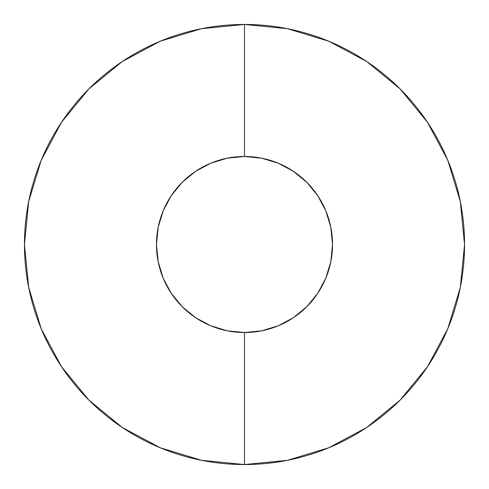 <?xml version="1.0" encoding="UTF-8"?>
<svg xmlns="http://www.w3.org/2000/svg" width="489" height="489" viewBox="0 0 489 489"><rect width="100%" height="100%" fill="white"/><g stroke="black" fill="none" stroke-linecap="round" stroke-linejoin="round"><path stroke-width="0.73" d="M366.695 427.508L328.712 447.802L287.428 460.32L244.5 464.55A220.05 220.05 0 0 0 464.55 244.5A220.05 220.05 0 0 0 244.5 24.45L244.5 156.48A88.02 88.02 0 0 1 332.52 244.5A88.02 88.02 0 0 1 244.5 332.52L244.5 464.55L201.572 460.32L160.288 447.802L122.244 427.465L88.9 400.1L61.535 366.756L41.198 328.712L28.68 287.428L24.45 244.5L28.68 201.572L41.198 160.288L61.535 122.244L88.9 88.9L122.189 61.577M122.244 61.535L160.288 41.198L201.572 28.68L244.5 24.45L287.428 28.68L328.712 41.198L366.756 61.535M366.811 61.577L400.1 88.9L427.465 122.244L447.802 160.288L460.32 201.572L464.55 244.5L460.32 287.428L447.802 328.712L427.508 366.695M427.465 366.756L400.1 400.1L366.756 427.465M264.494 330.222L278.186 325.821L293.4 317.685L306.737 306.737L317.685 293.4L325.821 278.186L330.827 261.67L332.52 244.5L330.827 227.33L325.821 210.814L317.685 195.6L306.737 182.263L293.4 171.315L278.186 163.179L261.67 158.173L244.5 156.48L244.5 24.45A220.05 220.05 0 0 0 24.45 244.5A220.05 220.05 0 0 0 244.5 464.55L244.5 332.52A88.02 88.02 0 0 1 156.48 244.5A88.02 88.02 0 0 1 244.5 156.48L227.33 158.173L210.814 163.179L195.6 171.315L182.263 182.263L171.315 195.6L163.179 210.814L158.173 227.33L156.48 244.5L158.173 261.67L163.179 278.186L171.315 293.4L182.263 306.737L195.6 317.685L210.814 325.821L227.33 330.827L244.5 332.52L261.67 330.827L278.186 325.821M330.222 224.506L325.821 210.814M224.506 158.778L210.814 163.179M158.778 264.494L163.179 278.186"/></g></svg>
